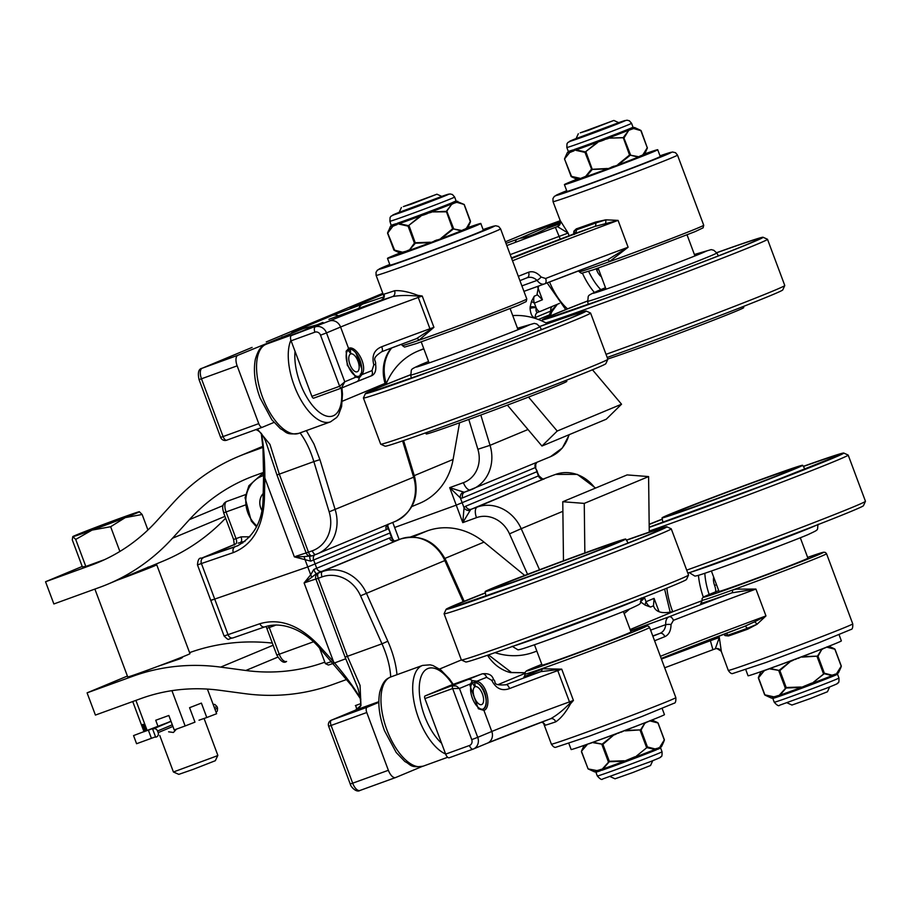 <?xml version="1.0" encoding="UTF-8"?>
<svg xmlns="http://www.w3.org/2000/svg" width="911" height="911" viewBox="0 0 911 911"><rect width="100%" height="100%" fill="white"/><g stroke="black" fill="none" stroke-linecap="round" stroke-linejoin="round"><path stroke-width="1.37" d="M263.643 472.376L254.75 475.599A204.064 181.3 -112.6 0 0 247.678 478.355A204.064 181.3 -112.6 0 0 189.397 519.634L172.475 538.253A227.796 202.39 67.4 0 1 107.407 584.338L148.197 567.2M82.218 566.46L45.55 581.742L91.214 565.184A204.064 181.3 -112.6 0 0 98.274 562.429A204.064 181.3 -112.6 0 0 156.567 521.149L173.489 502.53A227.796 202.39 67.4 0 1 238.557 456.445A227.796 202.39 67.4 0 1 246.437 453.371L262.926 447.403M107.407 584.338A227.796 202.39 67.4 0 1 99.515 587.401L53.863 603.959L45.55 581.742M225.632 518.154A227.796 202.39 67.4 0 1 163.695 560.869L148.231 567.314M181.551 657.287L182.451 657.514L180.059 658.801L158.594 666.078M324.828 662.16L324.544 662.263A204.064 181.3 67.4 0 1 245.799 670.485L220.656 667.114A227.796 202.39 -112.6 0 0 132.755 676.292L87.092 692.85L95.404 715.078L141.057 698.521A204.064 181.3 67.4 0 1 219.802 690.299L244.945 693.658A227.796 202.39 -112.6 0 0 332.845 684.48L346.852 679.412M87.092 692.85L127.403 676.053M272.343 643.086A227.796 202.39 -112.6 0 0 189.579 652.629M148.299 567.473A33.217 0.638 159.5 0 1 156.738 564.786A33.217 0.638 159.5 0 1 117.906 579.954M156.738 564.786L189.966 653.665A33.217 0.638 159.5 0 1 144.781 671.168A33.217 0.638 159.5 0 1 127.734 676.941L94.892 589.087M163.581 724.404A3.462 3.132 67.2 0 1 163.695 724.359L170.949 721.159M176.472 729.119L173.409 732.478L168.615 731.818M215.793 756.346L173.409 771.993L178.818 774.361L193.383 769.294L215.326 760.708L217.854 755.378L215.793 756.346M125.274 517.619L110.641 526.729L92.068 530.1A35.597 0.683 -20.5 0 0 125.274 517.619A35.597 0.683 -20.5 0 0 139.406 511.709A35.597 0.683 -20.5 0 0 139.303 511.72L142.127 514.476L125.274 517.619M75.715 539.426L72.88 536.67A35.597 0.683 -20.5 0 0 92.068 530.1L75.715 539.426L85.816 566.448L82.377 566.893L72.276 539.87L72.766 536.636A35.597 0.683 -20.5 0 0 72.88 536.67M139.303 511.72A35.597 0.683 -20.5 0 0 120.115 518.291A35.597 0.683 -20.5 0 0 86.909 530.76A35.597 0.683 -20.5 0 0 72.766 536.636M147.935 529.986L142.127 514.476M119.888 551.451L110.641 526.729M103.285 560.094L85.816 566.448M158.081 726.579L155.724 720.259L168.831 715.488L174.229 729.939L185.138 725.965L171.928 690.652M147.206 730.622L135.898 700.388M185.138 725.965L194.977 722.138L189.568 707.699L201.388 703.098L206.786 717.538L216.624 713.712L207.412 689.08M145.02 731.419L142.446 724.53L143.733 724.359L146.215 730.986M206.786 717.538L199.019 720.202M144.029 731.772L132.721 701.538M356.782 709.418L355.723 705.467A3.462 1.594 -109.9 0 1 355.757 705.444A3.462 1.594 -109.9 0 1 355.791 705.433M360.665 703.668L355.358 705.615M171.006 721.33L133.894 735.462A3.462 1.48 -110 0 1 133.917 735.45A3.462 1.48 -110 0 1 133.951 735.439M155.827 729.028A3.462 3.132 -112.8 0 0 153.39 728.834L152.649 729.107L155.679 737.215L156.419 736.953A3.462 3.132 -112.8 0 0 158.15 732.638L157.546 731.009A3.462 3.132 -112.8 0 0 155.827 729.028M152.649 729.107L171.029 721.375L153.39 728.834M155.53 736.817L136.582 743.718L133.553 735.61M261.844 510.376A14.234 12.652 67.4 0 1 263.199 493.5M331.65 661.557L325.386 663.641L319.567 648.085M325.398 663.652L328.45 665.041L333.312 663.413M333.813 663.231L345.702 658.79M273.972 422.419L262.436 427.236A4.749 2.175 -109.9 0 1 262.391 427.248A4.749 2.175 -109.9 0 1 258.758 423.626L237.156 365.846A9.497 4.35 -109.9 0 1 237.851 355.29L303.124 328.666L317.187 324.794M560.299 223.343L546.201 228.741C535.269 234.366 526.501 237.543 519.908 238.283L560.242 220.917C561.187 222.386 560.242 224.277 557.407 226.6L557.407 226.6A4.749 4.737 89.7 0 0 560.174 220.496L553.034 201.638A66.446 1.275 -20.5 0 0 615.711 179.558A66.446 1.275 -20.5 0 0 677.499 155.098L703.713 225.233A66.446 1.275 159.5 0 1 672.329 238.158A66.446 1.275 159.5 0 1 609.436 261.651L628.112 247.234L607.478 259.886A2.369 1.241 70.2 0 1 609.436 261.651A66.446 1.275 -20.5 0 1 579.248 271.774L581.446 273.334L593.152 269.85L635.719 254.488L695.15 231.599L703.11 227.83L703.713 225.233M596.17 268.813A9.497 4.35 -109.9 0 1 596.682 270.032A9.497 4.35 70.1 0 0 601.351 276.671M559.456 303.409L540.28 311.403A5.694 2.608 -109.9 0 1 540.223 311.425A5.694 2.608 -109.9 0 1 536.146 307.759A5.694 2.608 -109.9 0 1 535.873 307.075L534.381 303.101L542.421 299.753L537.046 294.435L538.56 286.054M357.545 376.71L358.82 376.243A14.234 6.525 -109.9 0 1 348.344 366.393A14.234 6.525 -109.9 0 1 348.013 350.166L350.906 353.889L350.109 349.289A14.234 6.525 -109.9 0 1 360.46 361.667A14.234 6.525 -109.9 0 1 358.82 376.243M346.989 350.541L350.188 349.733M355.859 352.921L361.781 368.773M322.927 322.403L291.463 335.521A4.749 2.175 70.1 0 0 291.11 340.805L311.881 396.342A2.369 1.093 70.1 0 0 313.691 398.153A2.369 1.093 70.1 0 0 313.714 398.141L341.42 388.097M360.312 374.102L361.883 374.66C368.26 365.675 355.677 344.552 348.571 348.412L346.134 351.43L347.285 365.174L356.053 377.074L354.846 376.357L356.326 377.256M313.691 398.153L341.443 388.086A2.369 1.093 -109.9 0 1 341.443 388.086L344.779 381.777L356.053 377.074L359.185 377.94L361.883 374.66A61.697 1.184 -20.5 0 1 371.984 370.629L373.817 364.878C371.551 355.802 374.193 349.756 381.743 346.738A4.749 1.776 -110.9 0 1 381.743 351.714C370.378 359.276 376.311 359.822 375.594 364.184L373.817 364.878M356.873 381.652A66.446 1.275 159.5 0 1 370.686 376.106A4.749 3.132 -111.5 0 0 370.754 376.084A4.749 3.132 -111.5 0 0 371.984 370.629M314.659 554.89A4.749 4.213 -112.6 0 0 313.635 559.992L386.275 529.712A14.234 6.525 70.1 0 0 387.995 528.107L390.318 532.81L307.77 566.938L389.84 533.037L391.684 537.957A14.234 6.525 70.1 0 0 389.384 538.025A4.749 4.213 -112.6 0 0 395.01 541.032A9.497 4.35 -109.9 0 1 395.101 540.997A9.497 4.35 -109.9 0 1 395.192 540.975M312.086 555.824A4.749 4.657 -104.9 0 1 311.721 555.938L303.682 556.598A4.749 3.473 -81 0 1 304.843 559.115L307.77 566.938L210.783 600.44L307.77 566.938L310.697 574.773A4.749 3.542 -137.9 0 1 311.494 577.483L316.504 573.611L400.806 538.936A37.966 33.73 67.4 0 1 444.807 560.538L463.175 601.681M470.588 489.947L464.974 491.986A9.497 4.35 -109.9 0 1 464.883 492.02A9.497 4.35 -109.9 0 1 463.448 492.031A4.749 4.008 -74.2 0 0 460.374 497.941A14.234 6.525 70.1 0 0 462.674 497.861L535.315 467.582L537.353 471.511L456.24 505.138L536.875 471.739L538.424 475.895L465.783 506.186A4.749 4.213 -112.6 0 0 471.408 509.192L544.049 478.901A4.749 4.213 67.4 0 1 538.424 475.895L538.902 475.679C542.045 478.901 543.878 479.881 544.402 478.628L544.106 478.719M463.448 492.031L449.704 487.647L456.24 505.138L394.634 527.48L456.24 505.138L462.777 522.629L470.258 510.251A9.497 4.35 -109.9 0 1 471.408 509.192L477.193 507.085A9.497 4.35 70.1 0 0 476.499 517.653A28.48 25.303 67.4 0 1 509.5 533.857L527.571 574.329M329.076 319.26L381.265 300.22A4.749 4.68 76.3 0 0 383.998 294.116L384.18 296.861M384.191 296.838L384.032 296.2C384.636 296.884 383.713 298.216 381.265 300.22A71.183 1.366 -20.5 0 0 392.573 296.587C399.314 295.289 407.729 295.13 417.807 296.109L422.226 296.018L417.842 295.346C408.504 291.771 400.738 290.233 394.543 290.734A66.446 1.275 159.5 0 1 383.998 294.116M430.698 330.101L433.921 327.322L416.418 338.676A2.369 1.754 70.7 0 1 418.878 340.258L430.698 330.101A2.369 1.184 49.8 0 0 430.356 329.691A4.749 2.175 -109.9 0 1 429.958 328.757L418.251 297.453A9.497 4.35 -109.9 0 1 417.807 296.109A4.749 2.209 97.4 0 0 417.842 295.346M595.509 222.068A2.369 1.207 70.2 0 1 595.748 222.99L605.815 219.824L595.509 222.068A66.446 1.275 159.5 0 1 576.299 228.866L573.884 231.189L576.481 229.811A66.64 1.275 -20.5 0 0 595.748 222.99A4.749 2.414 -109.8 0 1 594.689 226.497L618.068 220.382L605.815 219.824A4.749 1.56 -91.3 0 1 605.599 223.309M574.693 233.694L522.026 253.827A2.369 1.423 68.7 0 1 522.049 253.816A135.249 2.596 159.5 0 1 567.667 236.291L574.181 233.763L574.374 234.446L574.181 233.763A4.749 3.872 71 0 0 576.481 229.811A2.369 1.936 -109 0 0 576.299 228.866M569.102 235.744L568.1 233.068L557.418 226.6L555.061 227.488L557.395 226.6A71.183 1.366 -20.5 0 0 557.418 226.6A4.749 4.737 88.3 0 0 560.185 220.496A66.446 1.275 159.5 0 1 560.174 220.496M510.206 254.624L568.1 233.068L560.185 220.496M356.543 381.789A4.749 4.213 -112.6 0 0 356.713 381.732L341.443 388.086A2.369 1.093 -109.9 0 1 339.632 386.275L344.779 381.777L326.502 332.902L340.577 327.038A9.497 8.438 -112.6 0 0 329.326 321.025A71.183 1.366 -20.5 0 1 392.573 296.587A4.749 3.895 71.1 0 0 394.543 290.734M574.739 233.375A4.749 3.257 12.5 0 0 573.884 231.189L573.645 233.979M527.025 277.809A4.749 3.382 -111.6 0 0 527.105 277.775L519.93 280.634A118.646 2.277 159.5 0 1 527.025 277.809C530.544 276.614 533.88 277.479 537.046 280.394C539.551 283.617 542.091 284.767 544.641 283.856A4.749 2.813 -111.3 0 0 544.698 283.833A4.749 2.813 -111.3 0 0 545.632 278.493L541.111 277.024C537 272.423 532.81 270.829 528.562 272.241A113.898 2.186 -20.5 0 0 518.325 276.329M416.566 338.619L416.418 338.676A66.446 1.275 159.5 0 0 381.709 351.726A4.749 1.776 -110.9 0 0 381.743 351.714L416.464 338.653M468.789 419.447L477.876 449.26A28.48 25.303 67.4 0 1 463.414 482.671L449.704 487.647L460.374 497.941L464.052 507.78A4.749 3.94 -149.4 0 0 470.258 510.251M310.002 556.439A4.749 1.07 -110.8 0 0 310.697 561.142L313.635 559.992L316.743 568.316A4.749 4.213 -112.6 0 0 322.369 571.322M387.87 524.269L387.995 528.107A4.749 3.94 30.6 0 1 387.733 524.531M303.682 556.598L294.344 556.86L310.697 561.142M527.139 277.764L527.105 277.775A4.749 3.382 -111.6 0 0 528.562 272.241M521.901 285.883L537.046 280.394A4.749 1.253 -39.1 0 0 541.111 277.024M607.66 259.817L544.641 283.856A118.646 2.277 159.5 0 1 607.455 259.897M390.66 349.255A9.497 3.815 -144.5 0 1 390.568 349.403A9.497 3.815 -144.5 0 1 390.557 349.425A9.497 3.815 -144.5 0 1 389.794 349.995A37.966 33.73 -112.6 0 0 385.068 383.394L386.013 382.871C382.529 370.139 384.043 358.98 390.568 349.403M391.297 348.07L389.794 349.995M531.534 301.234A4.749 0.934 -156.2 0 0 534.381 303.101A9.497 8.438 -112.6 0 1 534.279 296.177L531.534 301.234L530.156 306.927A4.749 0.809 -173.9 0 1 535.873 307.075M530.156 306.927L530.077 308.59A4.749 1.492 179.1 0 1 536.146 307.759C535.725 311.072 536.34 312.564 537.98 312.234L537.832 312.302A4.749 4.213 67.4 0 1 537.832 312.302A4.749 4.213 67.4 0 1 537.911 312.268M530.077 308.59C530.76 314.955 532.559 317.905 535.474 317.438A4.749 4.213 67.4 0 1 537.82 312.302M552.362 306.369A4.749 4.213 -112.6 0 0 550.836 311.038L549.481 314.853A4.749 3.223 12.8 0 1 550.039 316.049M535.474 317.438L550.836 311.038L557.373 304.285M300.083 432.884C305.823 440.685 310.412 450.25 313.851 461.592L319.932 459.634L313.953 443.976L306.347 430.607M402.594 440.913L413.64 477.182L329.156 511.834L313.851 461.592L279.301 474.13L269.952 444.374L257.699 429.468A52.2 23.937 70.1 0 0 256.663 429.332M266.171 442.837L266.422 443.509C263.666 435.583 260.125 430.96 255.82 429.639L255.809 429.639A4.749 4.077 -80 0 0 257.699 429.468M266.456 443.589L276.955 474.938L279.301 474.13L308.487 552.191A4.749 2.175 70.1 0 0 312.12 555.812A4.749 2.175 70.1 0 0 312.166 555.79L315.866 554.446A4.749 2.175 70.1 0 0 315.958 554.412A37.966 33.73 -112.6 0 0 317.279 553.899A37.966 33.73 -112.6 0 0 335.237 509.864L319.932 459.634M201.365 558.261A4.749 4.213 67.4 0 1 201.547 558.17C199.179 557.6 197.824 559.844 197.482 564.888L233.341 552.59C252.654 544.767 263.006 526.957 264.406 499.137L264.862 478.024C264.782 459.953 263.655 445.149 261.48 433.636M233.341 552.59A4.749 3.701 -109.1 0 1 235.129 546.794L201.707 558.113L235.687 543.947A4.749 2.175 70.1 0 0 236.04 538.663L226.065 511.993A9.497 4.35 -109.9 0 1 226.771 501.426L226.6 501.494A4.749 4.213 67.4 0 1 226.771 501.426L245.549 494.616M237.122 546.042L237.817 545.689A9.497 7.402 70.9 0 0 237.6 545.769L210.783 555.061A9.497 7.402 70.9 0 1 210.999 554.981L237.817 545.689A9.497 7.402 70.9 0 1 237.987 545.632M264.406 499.137A4.749 2.05 -178.7 0 1 263.108 497.691L263.575 476.567A4.749 2.05 -178.7 0 1 263.575 476.521M329.156 511.834A33.217 29.516 67.4 0 1 312.291 550.813A4.749 2.175 70.1 0 0 315.912 554.435L312.12 555.812A4.749 4.749 0 0 1 311.721 555.938A4.749 4.657 -104.9 0 1 306.142 553A61.697 1.184 -20.5 0 0 294.344 556.86L264.862 478.024A4.749 2.05 -178.7 0 1 263.575 476.567L262.983 448.178L261.252 433.329M249.853 536.818L241.028 536.852A4.749 2.175 -109.9 0 1 240.675 542.136L244.9 541.476M422.123 766.493L395.716 777.504A9.497 4.35 -109.9 0 1 395.625 777.538A9.497 4.35 -109.9 0 1 388.371 770.296L366.769 712.516A4.749 2.175 -109.9 0 1 367.122 707.232L378.817 702.358M640.365 601.704L645.147 605.109A4.749 1.059 114.9 0 1 646.036 601.715L644.544 597.741A5.694 2.608 -109.9 0 1 644.328 597.104M541.43 722.184A4.749 4.68 -103.7 0 1 545.188 725.224A66.446 1.275 -20.5 0 0 555.733 721.842C560.846 718.46 565.777 712.425 570.537 703.759L573.429 700.457L569.466 701.891A61.697 1.184 -20.5 0 0 491.792 731.476L477.717 737.341L459.451 688.477L456.4 686.051L452.813 685.892A2.369 1.093 70.1 0 0 452.642 688.534L459.451 688.477L470.429 683.899L469.996 685.55L478.366 708.758L483.912 710.386C491.393 708.166 488 684.366 476.909 681.212L472.103 680.528L470.144 685.391L472.092 682.794M450.615 685.311A9.497 4.35 70.1 0 0 450.524 685.345L482.033 673.912A4.749 3.132 68.5 0 1 486.645 677.328A61.697 1.184 159.5 0 0 476.909 681.212L476.1 682.931C486.542 685.63 489.321 707.278 482.352 709.362L483.912 710.386L491.792 731.476A9.497 8.438 67.4 0 1 487.51 743.114L473.447 748.979A9.497 8.438 -112.6 0 0 477.717 737.341L471.739 739.618A4.749 4.213 67.4 0 1 469.438 745.505A4.749 2.175 70.1 0 0 473.071 749.127A4.749 2.175 70.1 0 0 473.116 749.115A9.497 8.438 -112.6 0 0 473.447 748.979L449.282 757.758A4.749 2.175 70.1 0 0 449.328 757.736L473.025 749.138M425.061 695.947L450.433 685.379L482.033 673.912A66.446 1.275 -20.5 0 0 467.89 679.606L425.061 695.947A2.369 1.093 70.1 0 0 424.89 698.589L452.642 688.534L471.739 739.618M469.438 745.505L445.65 754.126A4.749 2.175 70.1 0 0 449.282 757.758M445.65 754.126L424.89 698.589M713.7 577.175A9.497 4.35 70.1 0 0 714.588 585.409A9.497 4.35 -109.9 0 1 715.739 591.82M486.645 677.328L491.769 680.358C495.971 688.636 501.904 691.369 509.545 688.568A61.697 1.184 159.5 0 1 557.76 670.587L561.734 669.152L541.692 668.742A66.446 1.275 -20.5 0 0 559.24 662.479A66.446 1.275 -20.5 0 0 649.611 627.485L648.495 626.199L646.844 625.937L630.719 631.129A64.066 1.23 159.5 0 1 634.398 631.437A64.066 1.23 159.5 0 1 559.411 659.837A64.066 1.23 159.5 0 1 541.806 664.37L526.296 670.997L525.157 672.318L525.146 674.015A66.446 1.275 159.5 0 0 541.692 668.742A2.369 1.754 70.7 0 1 540.895 671.612L561.734 669.152L573.429 700.457L570.013 703.201C562.987 710.375 556.462 715.579 550.438 718.813L487.51 743.114M265.033 626.791A4.749 3.701 -109.1 0 1 264.93 626.836A4.749 3.701 -109.1 0 1 259.92 623.705L224.072 636.003L210.783 600.44L212.696 599.552M728.515 635.958A66.446 1.275 -20.5 0 0 747.715 629.171L757.03 624.274L747.293 628.317A66.64 1.275 159.5 0 1 728.026 635.126L725.099 635.627L728.515 635.958A2.369 1.936 71 0 0 728.026 635.126A4.749 3.872 71 0 0 725.429 633.578M723.641 634.25L725.099 635.627A4.749 3.143 127.5 0 0 724.655 633.874M701.459 602.797A68.815 1.321 -20.5 0 0 731.932 592.833L755.925 589.064L736.304 589.132L732.25 590.146A66.446 1.275 -20.5 0 0 736.156 588.734A66.446 1.275 -20.5 0 0 826.539 553.729L852.753 623.864A66.446 1.275 159.5 0 1 762.382 658.858A66.446 1.275 159.5 0 1 728.288 670.394L721.364 651.604A66.446 1.275 -20.5 0 0 721.375 651.604L719.314 637.506L715.272 648.814L716.706 648.53A4.749 4.737 88.3 0 0 715.317 648.803L664.688 667.786M757.03 624.274L765.969 615.927L754.604 621.814A4.749 1.617 -128.9 0 1 757.03 624.274M721.364 651.604A4.749 4.737 89.7 0 0 716.843 648.518M721.375 651.604A4.749 4.737 88.3 0 0 716.706 648.518M555.733 721.842A4.749 3.895 71.1 0 0 550.563 718.768M543.548 723.049L545.188 725.224M570.537 703.759A4.749 2.277 42.7 0 0 570.013 703.201A9.497 4.35 70.1 0 1 569.466 701.891L557.76 670.587A4.749 2.175 70.1 0 1 557.452 669.619A2.369 1.162 90.4 0 0 557.441 669.084M630.583 630.765L669.118 616.793C666.624 617.886 665.508 620.505 665.747 624.639A4.749 1.082 -2.1 0 1 671.031 624.502L673.434 620.323A4.749 2.813 68.7 0 0 669.118 616.793A118.646 2.277 -20.5 0 1 731.932 592.833A2.369 1.241 70.2 0 0 732.25 590.146A66.446 1.275 159.5 0 1 702.074 600.258L702.074 598.561L703.212 597.24L718.733 590.613A64.066 1.23 159.5 0 0 736.327 586.092A64.066 1.23 159.5 0 0 811.314 557.691A64.066 1.23 159.5 0 0 807.636 557.384L823.76 552.191L825.412 552.453L826.539 553.729M394.361 541.088A4.749 4.008 105.8 0 1 394.338 541.077A4.749 4.008 105.8 0 1 391.684 537.957L394.361 541.088L400.886 538.902A9.497 4.35 70.1 0 0 400.806 538.936L318.599 572.996A66.446 1.275 -20.5 0 0 316.504 573.611A4.749 1.07 -110.8 0 1 313.805 569.466L310.697 574.773L304.103 582.96L311.494 577.483M551.895 475.747A4.749 2.175 70.1 0 0 551.85 475.758A4.749 2.175 70.1 0 0 551.804 475.781A4.749 1.959 -111 0 0 551.77 475.793A66.446 1.275 -20.5 0 1 544.322 478.639L477.193 507.085A37.966 33.73 -112.6 0 1 521.206 528.687L509.5 533.857M465.783 506.186A14.234 6.525 70.1 0 0 464.052 507.78L462.777 522.629L476.499 517.653M650.602 630.127L665.747 624.639C665.281 628.954 663.356 631.858 659.963 633.361A4.749 3.382 68.4 0 1 664.814 636.675C668.879 634.808 670.952 630.754 671.031 624.502M544.789 668.162A68.815 1.321 -20.5 0 0 540.895 671.612A66.446 1.275 -20.5 0 0 506.186 684.662A4.749 1.776 69.1 0 1 509.545 688.568M505.639 684.867L505.878 684.776C490.949 685.824 496.95 681.679 493.511 679.572L491.769 680.358M702.176 600.645L673.593 611.429C662.286 614.139 655.578 612.272 653.494 605.815L654.075 598.368L646.036 601.715A9.497 8.438 -112.6 0 0 650.511 607.056L653.494 605.815L653.677 606.373M645.147 605.109L650.511 607.056M487.51 655.248A37.966 33.73 -112.6 0 0 510.411 672.58A9.497 3.621 -75.7 0 1 511.47 672.466A9.497 3.621 -75.7 0 1 511.572 672.5M510.411 672.58L525.032 672.773M754.604 621.814L744.446 626.415L661.204 658.482A116.266 2.232 159.5 0 1 744.241 626.495M744.298 626.472A4.749 2.414 -109.8 0 1 747.293 628.317A2.369 1.207 70.2 0 1 747.715 629.171M644.544 597.741A4.749 0.649 -46.9 0 1 641.059 601.214M644.202 597.149A4.749 1.332 -39.9 0 1 641.344 599.495M396.98 674.698C396.012 664.028 392.96 652.88 387.824 641.23L381.982 643.815C387.198 655.51 390.113 666.567 390.717 676.975M360.961 705.661L360.05 685.368L347.433 656.341L318.246 578.28L322.05 576.902A33.217 29.516 67.4 0 1 360.551 595.805L381.982 643.815L345.087 657.15L357.921 688.215C361.166 701.049 361.61 707.278 359.264 706.925A4.749 4.031 35.9 0 1 360.961 705.661A52.2 23.937 70.1 0 1 355.563 710.113L378.817 701.686M360.802 698.999C354.766 688.42 345.69 676.019 333.574 661.796L319.237 645.808C299.753 625.231 279.984 617.863 259.92 623.705M203.255 557.851A4.749 3.701 -109.1 0 0 201.468 563.647L228.057 634.751A4.749 3.701 70.9 0 0 233.057 637.882L264.93 626.836C283.742 620.607 305.367 631.494 319.157 647.619A4.749 1.902 -41.9 0 1 319.237 645.808M333.517 663.641A4.749 1.902 -41.9 0 1 333.494 663.618A4.749 1.902 -41.9 0 1 333.494 663.607A4.749 1.902 -41.9 0 1 333.574 661.796L304.103 582.96A61.697 1.184 159.5 0 1 315.901 579.089A4.749 4.657 -104.9 0 1 318.599 572.996A4.749 2.175 70.1 0 0 318.246 578.28L315.901 579.089L345.087 657.15M276.807 655.043L279.244 654.212A9.497 4.35 -109.9 0 0 286.498 661.466L286.589 661.432A9.497 4.35 -109.9 0 1 286.498 661.466C283.936 663.595 280.702 661.454 276.807 655.043L266.843 628.374L274.268 625.743A4.749 2.175 70.1 0 0 273.972 625.037M346.408 350.746L348.013 350.166M349.107 349.653L350.109 349.289M350.405 354.094A9.497 4.35 70.1 0 0 350.018 364.719A9.497 4.35 70.1 0 0 357.203 371.779A9.497 4.35 70.1 0 0 358.125 361.565A9.497 4.35 70.1 0 0 350.906 353.889M474.54 682.088A14.234 6.525 -109.9 0 1 484.891 694.467A14.234 6.525 -109.9 0 1 483.251 709.043A14.234 6.525 -109.9 0 1 472.763 699.181A14.234 6.525 -109.9 0 1 472.445 682.965L474.836 686.894A9.497 4.35 70.1 0 0 474.449 697.519A9.497 4.35 70.1 0 0 481.634 704.579A9.497 4.35 70.1 0 0 482.557 694.353A9.497 4.35 70.1 0 0 475.337 686.678L474.54 682.088L473.242 682.555M471.101 683.455L472.445 682.965M528.528 397.082L557.213 431.04L541.943 446.026L507.393 405.122M592.469 369.798L621.541 404.211L557.213 431.04M621.541 404.211L606.282 419.208L541.943 446.026M459.554 422.795L453.097 459.44A66.446 59.033 67.4 0 1 419.515 503.362L411.829 506.562M386.253 383.668A71.183 63.246 67.4 0 1 418.047 351.054A71.183 63.246 67.4 0 1 420.518 350.097L423.854 348.879M512.734 315.582A71.183 63.246 67.4 0 1 547.443 323.701M649.258 532.115L648.598 476.578L627.11 474.916L562.77 501.733L563.476 560.8M584.851 552.943L584.258 503.396L648.598 476.578M584.258 503.396L562.77 501.733M524.702 575.433L484.014 542.113A66.446 59.033 -112.6 0 0 427.179 530.919L410.394 537.012M494.98 652.652A71.183 63.246 -112.6 0 0 533.516 652.31L536.852 651.103M624.137 613.547A71.183 63.246 -112.6 0 0 629.603 608.992M545.94 322.893A121.265 2.323 -20.5 0 0 645.193 287.5A121.265 2.323 -20.5 0 0 755.23 245.025A121.265 2.323 -20.5 0 0 767.506 239.297A121.265 2.323 -20.5 0 0 767.472 239.263L763.076 237.259A117.849 2.266 -20.5 0 0 716.581 252.723M587.584 300.96A117.849 2.266 -20.5 0 0 554.275 314.261A117.849 2.266 -20.5 0 0 542.341 319.784A117.849 2.266 -20.5 0 0 626.415 290.746A117.849 2.266 -20.5 0 0 751.176 242.861A117.849 2.266 -20.5 0 0 763.076 237.259M606.02 354.333A121.265 2.323 -20.5 0 0 772.494 291.213A121.265 2.323 -20.5 0 0 784.77 285.53A121.265 2.323 -20.5 0 0 784.77 285.485L767.506 239.297M607.193 357.465A117.849 2.266 -20.5 0 0 770.831 295.449A117.849 2.266 -20.5 0 0 782.765 289.926L784.77 285.53M607.762 359.002A75.044 1.446 -20.5 0 0 669.767 336.819A75.044 1.446 -20.5 0 0 736.111 311.186A75.044 1.446 -20.5 0 0 743.706 307.645L743.501 306.415M588.062 130.444L580.25 132.847L613.855 120.446L588.062 130.444M803.297 466.352A117.849 2.266 159.5 0 1 843.745 453.04L848.141 455.044A121.265 2.323 159.5 0 1 848.187 455.079L865.45 501.266A121.265 2.323 159.5 0 1 865.45 501.312A121.265 2.323 159.5 0 1 853.174 506.994A121.265 2.323 159.5 0 1 686.7 570.127M865.45 501.312L863.446 505.707A117.849 2.266 159.5 0 1 851.512 511.23A117.849 2.266 159.5 0 1 687.873 573.247M848.187 455.079A121.265 2.323 159.5 0 1 835.899 460.807A121.265 2.323 159.5 0 1 649.247 531.09M843.745 453.04A117.849 2.266 159.5 0 1 831.857 458.643A117.849 2.266 159.5 0 1 649.201 527.378M795.052 468.835A75.044 1.446 159.5 0 1 716.148 499.137A75.044 1.446 159.5 0 1 662.069 517.847A75.044 1.446 159.5 0 1 669.676 514.305A75.044 1.446 159.5 0 1 748.341 484.105A75.044 1.446 159.5 0 1 802.648 465.293A75.044 1.446 159.5 0 1 795.052 468.835M679.538 510.729A63.235 1.218 159.5 0 1 746.485 485.039A63.235 1.218 159.5 0 1 791.591 469.45A63.235 1.218 159.5 0 1 785.191 472.422A63.235 1.218 159.5 0 1 719.36 497.702A63.235 1.218 159.5 0 1 673.161 513.736A63.235 1.218 159.5 0 1 679.538 510.729M649.167 524.269A117.849 2.266 159.5 0 1 662.286 519.076M711.4 571.003L719.018 591.398A47.463 0.911 -20.5 0 0 784.849 567.633A47.463 0.911 -20.5 0 0 807.92 558.158L800.302 537.763M787.127 702.859L791.932 705.046L809.822 698.737L827.45 691.768L829.648 686.962M644.783 153.868A49.809 0.957 159.5 0 1 657.731 149.723A49.809 0.957 159.5 0 1 652.686 152.08A49.809 0.957 159.5 0 1 600.383 172.156A49.809 0.957 159.5 0 1 564.421 184.614A49.809 0.957 159.5 0 1 576.902 179.239M657.731 149.723L660.259 156.476A49.809 0.957 159.5 0 1 655.214 158.833A49.809 0.957 159.5 0 1 602.911 178.909A49.809 0.957 159.5 0 1 566.938 191.367L564.421 184.614M839.088 634.785L841.365 640.888A49.809 0.957 159.5 0 1 836.321 643.234A49.809 0.957 159.5 0 1 784.029 663.31A49.809 0.957 159.5 0 1 748.056 675.768L745.779 669.676M604.187 138.609L604.448 139.155A35.119 0.672 -20.5 0 0 629.307 129.51L628.636 129.123A34.55 0.66 159.5 0 1 604.187 138.609L604.073 139.292L608.115 138.165L624.137 137.72L628.488 130.706L630.959 128.827L628.636 129.123M628.488 130.706L623.238 137.618L608.115 138.165A35.916 0.695 -20.5 0 0 628.157 130.387L629.49 129.442L628.818 129.055M603.811 138.745L600.588 139.964L600.793 140.533L608.206 138.574M600.588 139.964A34.55 0.66 159.5 0 1 574.545 149.404L574.329 150.121A35.119 0.672 -20.5 0 0 600.793 140.533L597.411 142.173L601.397 140.943L600.953 139.827M574.545 149.404L574.112 150.201L576.071 149.916A35.916 0.695 -20.5 0 0 597.411 142.173L585.636 151.704L597.627 142.549M574.329 149.472L572.324 150.805L576.071 149.916L585.989 152.035L592.275 169.446L607.398 168.899L614.31 166.679L618.113 164.891L630.344 155.166L638.155 157.113L639.977 156.088L638.155 157.113A35.916 0.695 159.5 0 1 618.113 164.891L607.398 168.899A35.916 0.695 159.5 0 1 586.058 176.643L592.275 169.446M640.74 130.33L647.379 148.049L641.139 130.706L633.008 128.36L630.959 128.827A35.119 0.672 -20.5 0 0 633.464 127.506L629.353 128.781M633.441 127.506L634.591 127.529A35.916 0.695 -20.5 0 1 633.008 128.36L640.991 130.694M630.161 129.829L631.482 129.271L630.116 128.508M647.334 147.65L642.984 154.654L647.345 148.072M641.048 156.259L644.601 154.278L647.368 148.072M641.264 156.168L643.007 155.086A35.916 0.695 159.5 0 0 644.601 154.278M642.984 154.654L639.716 156.817M638.178 156.646L630.344 155.166M623.705 137.436L630.469 154.676L629.877 155.348M611.179 167.852L584.555 177.508M607.33 168.489L591.341 169.344L585.739 176.313L580.205 178.636L571.721 176.882L564.649 159.311L565.23 157.261L564.513 158.969L570.206 151.909L564.569 158.89M576.037 150.372L584.999 152.388L591.774 169.628M585.739 176.313L584.361 177.577L582.767 178.112L584.338 177.577L583.7 177.189M582.106 177.736L582.767 178.112L580.205 178.636A35.916 0.695 159.5 0 1 577.312 179.433L571.732 176.893M582.528 178.192L577.312 179.433M640.194 130.079L634.591 127.529M623.238 137.618L629.547 155.029L617.909 164.515M570.252 152.342L572.29 151.465L572.768 150.008M567.314 152.684L568.168 151.909A35.119 0.672 -20.5 0 0 572.324 150.805L570.206 151.909A35.916 0.695 -20.5 0 1 567.314 152.684L565.23 157.261M833.155 676.144L833.417 675.427A35.119 0.672 159.5 0 1 832.039 675.985A35.119 0.672 159.5 0 1 808.558 685.072L808.706 685.641A34.55 0.66 -20.5 0 0 833.155 676.144L833.588 675.347L832.039 675.985M823.749 673.889L811.986 683.421L824.216 673.707L832.028 675.643A35.916 0.695 159.5 0 1 811.986 683.421L804.903 686.438L805.108 686.985L808.706 685.641M835.171 674.072L833.417 675.427L836.879 673.628L835.068 674.744M811.781 683.056L801.27 687.441A35.916 0.695 159.5 0 1 779.93 695.173L777.573 695.731L779.93 695.173L786.147 687.987L801.27 687.441L804.903 686.438A35.119 0.672 159.5 0 1 778.438 696.038L779.076 696.425A34.55 0.66 -20.5 0 0 805.108 686.985M777.573 695.731L775.978 696.266L776.627 696.653L779.076 696.425M777.288 697.029L778.859 696.505M771.184 697.974A35.916 0.695 159.5 0 0 774.077 697.177L776.4 696.733C768.77 699.204 772.767 697.667 771.184 697.974L765.046 695.161L773.815 696.824L764.648 694.786L758.362 677.978L764.124 670.883L766.117 669.824M805.096 685.744L805.483 686.848M808.011 684.651L808.342 685.778M833.861 674.63L832.062 675.188L833.417 675.427M766.162 670.006L767.711 669.255M767.757 669.46L769.943 668.446A35.916 0.695 -20.5 0 0 791.283 660.714L779.007 670.428L769.943 668.446M764.078 670.45L758.453 677.852M769.909 668.913L779.007 670.428M758.442 677.42L759.102 675.803L758.396 677.454M786.147 687.987L785.214 687.885L778.871 670.929L779.509 670.245M801.202 687.019L786.204 687.52L779.862 670.564L791.511 660.543M791.5 661.079L795.155 659.177M795.28 659.484L798.07 658.095M798.184 658.391L801.714 656.717M802.09 657.116L817.11 656.148L801.987 656.694A35.916 0.695 -20.5 0 0 820.151 649.68M824.216 673.707L823.419 673.571L817.076 656.615L818.01 656.25L817.11 656.148M822.029 648.917L817.588 655.966M832.062 675.188L824.353 673.206L818.01 656.25L822.064 648.939M822.36 649.247L823.943 648.199M824.034 648.359L825.286 647.675M825.355 647.812L827.006 646.992M834.578 648.871L826.881 646.901M827.154 647.254L835.011 649.247L841.297 666.055L836.856 673.195M834.863 649.224L841.206 666.18M785.646 688.169L779.611 694.854M841.24 666.613L840.568 668.218L841.217 666.613M836.879 673.628L840.557 668.23L838.473 672.819A35.916 0.695 159.5 0 1 836.879 673.628M410.656 374.717A117.849 2.266 -20.5 0 0 377.348 388.018A117.849 2.266 -20.5 0 0 365.425 393.541L363.421 397.936A121.265 2.323 -20.5 0 0 363.421 397.982A121.265 2.323 -20.5 0 0 450.991 367.657A121.265 2.323 -20.5 0 0 578.303 318.782A121.265 2.323 -20.5 0 0 590.579 313.054A121.265 2.323 -20.5 0 0 590.544 313.02L586.149 311.015A117.849 2.266 -20.5 0 0 539.665 326.48M365.425 393.541A117.849 2.266 -20.5 0 0 449.499 364.491A117.849 2.266 -20.5 0 0 574.26 316.618A117.849 2.266 -20.5 0 0 586.149 311.015M363.421 397.982L380.684 444.169A121.265 2.323 -20.5 0 0 380.718 444.204A121.265 2.323 -20.5 0 0 469.313 413.446A121.265 2.323 -20.5 0 0 595.578 364.969A121.265 2.323 -20.5 0 0 607.842 359.287A121.265 2.323 -20.5 0 0 607.853 359.23L590.579 313.054M380.718 444.204L385.114 446.208A117.849 2.266 -20.5 0 0 471.215 416.316A117.849 2.266 -20.5 0 0 593.915 369.206A117.849 2.266 -20.5 0 0 605.838 363.683L607.842 359.287M425.574 432.896L426.211 433.955A75.044 1.446 -20.5 0 0 480.53 415.143A75.044 1.446 -20.5 0 0 559.195 384.943A75.044 1.446 -20.5 0 0 566.79 381.402L566.574 380.172M411.134 204.201L403.334 206.592L436.927 194.202L411.134 204.201M626.369 540.109A117.849 2.266 159.5 0 1 666.829 526.797L671.225 528.801A121.265 2.323 159.5 0 1 671.259 528.835L688.534 575.023A121.265 2.323 159.5 0 1 688.522 575.069A121.265 2.323 159.5 0 1 676.258 580.751A121.265 2.323 159.5 0 1 549.993 629.239A121.265 2.323 159.5 0 1 461.399 659.985A121.265 2.323 159.5 0 1 461.365 659.951L439.58 669.038M688.522 575.069L686.518 579.464A117.849 2.266 159.5 0 1 674.595 584.987A117.849 2.266 159.5 0 1 551.895 632.109A117.849 2.266 159.5 0 1 465.794 661.99L461.399 659.985M671.259 528.835A121.265 2.323 159.5 0 1 658.983 534.563A121.265 2.323 159.5 0 1 531.671 583.439A121.265 2.323 159.5 0 1 444.09 613.763A121.265 2.323 159.5 0 1 444.101 613.718L446.105 609.322A117.849 2.266 159.5 0 1 458.028 603.799A117.849 2.266 159.5 0 1 485.369 592.833M666.829 526.797A117.849 2.266 159.5 0 1 654.929 532.4A117.849 2.266 159.5 0 1 530.168 580.284A117.849 2.266 159.5 0 1 446.105 609.322M618.136 542.592A75.044 1.446 159.5 0 1 539.221 572.882A75.044 1.446 159.5 0 1 485.153 591.603A75.044 1.446 159.5 0 1 492.749 588.062A75.044 1.446 159.5 0 1 571.425 557.862A75.044 1.446 159.5 0 1 625.732 539.039A75.044 1.446 159.5 0 1 618.136 542.592M502.621 584.486A63.235 1.218 159.5 0 1 569.557 558.796A63.235 1.218 159.5 0 1 614.674 543.207A63.235 1.218 159.5 0 1 608.275 546.167A63.235 1.218 159.5 0 1 542.432 571.459A63.235 1.218 159.5 0 1 496.233 587.493A63.235 1.218 159.5 0 1 502.621 584.486M534.472 644.76L542.102 665.144A47.463 0.911 -20.5 0 0 607.922 641.39A47.463 0.911 -20.5 0 0 631.004 631.904L623.386 611.52M610.211 776.605L615.016 778.803L632.906 772.494L650.534 765.513L652.731 760.708M467.867 227.613A49.809 0.957 159.5 0 1 480.814 223.48A49.809 0.957 159.5 0 1 475.77 225.837A49.809 0.957 159.5 0 1 423.467 245.913A49.809 0.957 159.5 0 1 387.494 258.371A49.809 0.957 159.5 0 1 399.986 252.996M480.814 223.48L483.342 230.232A49.809 0.957 159.5 0 1 478.298 232.59A49.809 0.957 159.5 0 1 425.995 252.666A49.809 0.957 159.5 0 1 390.022 265.124L387.494 258.371M662.172 708.542L664.449 714.634A49.809 0.957 159.5 0 1 659.405 716.991A49.809 0.957 159.5 0 1 607.102 737.067A49.809 0.957 159.5 0 1 571.14 749.525L568.851 743.422M427.259 212.365L427.532 212.912A35.119 0.672 -20.5 0 0 452.391 203.267L451.719 202.88A34.55 0.66 159.5 0 1 427.259 212.365L427.157 213.049L431.199 211.91L446.288 211.83L451.571 204.463L453.245 203.574L452.562 203.187L454.042 202.572L451.719 202.88M451.571 204.463L446.322 211.363L431.199 211.91A35.916 0.695 -20.5 0 0 451.241 204.132L452.562 203.187L451.902 202.8M426.895 212.502L423.672 213.709L423.877 214.279L431.29 212.331M423.672 213.709A34.55 0.66 159.5 0 1 397.629 223.161L397.401 223.878A35.119 0.672 -20.5 0 0 423.877 214.279L420.483 215.93L424.48 214.7L424.036 213.573M397.629 223.161L397.196 223.958L399.143 223.673A35.916 0.695 -20.5 0 0 420.483 215.93L408.72 225.461L420.711 216.294M397.412 223.229L395.408 224.561L399.143 223.673L409.073 225.78L415.359 243.203L430.482 242.656L437.61 240.345L441.197 238.636L453.427 228.923L461.228 230.859L463.061 229.845L461.228 230.859A35.916 0.695 159.5 0 1 441.197 238.636L430.482 242.656A35.916 0.695 159.5 0 1 409.141 250.4L415.359 243.203M470.406 221.396L466.09 228.843L470.497 221.271L464.223 204.463L456.092 202.117L454.042 202.572A35.119 0.672 -20.5 0 0 456.548 201.263L464.075 204.44L470.418 221.828M457.675 201.274A35.916 0.695 -20.5 0 1 456.092 202.117L464.075 204.44M453.245 203.574L454.566 203.028L453.2 202.265M469.769 223.434L470.452 221.828M464.132 230.016L466.09 228.843A35.916 0.695 159.5 0 0 467.673 228.035L469.769 223.457M466.056 228.41L462.799 230.574M461.262 230.403L453.427 228.923M446.789 211.181L453.553 228.422L452.949 229.105M434.262 241.597L407.627 251.265M388.302 231.03L387.574 233.193L393.859 250.001L394.805 250.639L387.722 233.068L390.398 226.44A35.916 0.695 -20.5 0 0 393.29 225.666L387.596 232.715M430.402 242.235L415.416 242.736L414.858 243.385M394.281 250.377L403.277 252.393L394.064 250.024M399.12 224.129L408.082 226.144L414.425 243.1L409.141 250.4L405.19 251.482L405.839 251.869M405.611 251.948L400.396 253.19A35.916 0.695 159.5 0 0 403.277 252.393L405.862 251.857M446.322 211.363L452.619 228.786L440.992 238.272M387.722 233.068L393.29 225.666L395.408 224.561A35.119 0.672 -20.5 0 1 391.229 225.677L389.908 221.236A34.55 0.66 -20.5 0 0 413.981 212.912A34.55 0.66 -20.5 0 0 450.273 199.019A34.55 0.66 -20.5 0 0 454.635 197.038L452.414 194.499L450.034 193.941L441.733 196.389A29.801 0.569 159.5 0 1 439.956 197.903A29.801 0.569 159.5 0 1 401.546 212.263A29.801 0.569 159.5 0 1 399.223 212.297M393.324 226.099L395.363 225.222L395.852 223.764M656.239 749.901L656.501 749.184A35.119 0.672 159.5 0 1 655.123 749.742A35.119 0.672 159.5 0 1 631.642 758.829L631.79 759.387A34.55 0.66 -20.5 0 0 656.239 749.901L656.558 749.149M646.821 747.646L635.069 757.178L646.821 747.646L655.111 749.4A35.916 0.695 159.5 0 1 635.069 757.178L627.986 760.195L628.191 760.742L631.79 759.387M656.421 749.821L658.141 748.489L655.123 749.742M661.557 746.564L663.641 741.987L659.963 747.373A35.916 0.695 159.5 0 0 661.557 746.564L656.546 749.161M634.865 756.813L624.354 761.197A35.916 0.695 159.5 0 1 603.014 768.93L600.656 769.488L603.014 768.93L609.231 761.744L624.354 761.197L627.986 760.195A35.119 0.672 159.5 0 1 601.511 769.795L602.16 770.182A34.55 0.66 -20.5 0 0 628.191 760.742M600.656 769.488L599.062 770.023L599.711 770.41L602.16 770.182M600.372 770.786L599.518 770.467L601.932 770.25M594.268 771.719A35.916 0.695 159.5 0 0 597.149 770.922L599.518 770.478C591.854 772.961 595.851 771.423 594.268 771.719L588.13 768.918L596.899 770.581L588.153 768.918M628.18 759.501L628.556 760.594M631.084 758.407L631.425 759.523M656.933 748.375L655.134 748.944L656.501 749.184M587.139 744.31L589.201 743.57M589.235 743.752L590.783 743M590.829 743.217L593.015 742.203A35.916 0.695 -20.5 0 0 614.356 734.471L602.091 744.185L593.015 742.203M587.162 744.196L581.525 751.176L587.196 744.629M592.993 742.659L602.091 744.185M584.076 745.392L581.469 751.256M609.231 761.744L608.297 761.63L601.955 744.674L602.592 744.002M624.274 760.776L609.288 761.277L602.945 744.321L614.595 734.3M614.583 734.835L618.239 732.934M618.353 733.23L621.154 731.84M621.268 732.148L624.787 730.474M625.162 730.873L640.194 729.905L625.071 730.451A35.916 0.695 -20.5 0 0 643.234 723.425M647.3 747.464L646.503 747.327L640.16 730.371L641.093 730.007L640.194 729.905M645.113 722.674L640.661 729.722M655.134 748.944L647.425 746.963L641.093 730.007L645.136 722.685M645.443 723.004L647.026 721.945M647.117 722.116L648.359 721.421M648.438 721.569L650.09 720.749M657.662 722.617L649.964 720.647M650.238 721L658.095 723.004L664.381 739.812M657.947 722.981L664.278 739.937L659.928 746.94M588.107 768.907L581.446 751.734L582.175 749.571M608.73 761.926L602.695 768.599M658.254 747.829L657.719 749.286M663.641 741.987L664.278 739.937M663.652 741.975L664.301 740.358M104.309 559.718L91.214 565.184M262.858 446.538L246.437 453.371M223.081 505.582L189.397 519.634M224.96 516.366L172.475 538.253M132.755 676.292L146.865 670.416M245.799 670.485L277.787 657.15M220.656 667.114L273.141 645.239M148.766 730.053A3.462 1.48 70 0 0 148.732 730.064L163.695 724.359A3.462 3.132 67.2 0 1 163.821 724.302L170.995 721.284M214.37 707.676L216.955 706.503L214.871 704.454L213.106 704.294M216.101 712.322L217.33 711.047L217.558 708.132L214.973 709.293M172.919 726.42L158.15 732.638M157.546 731.009L172.304 724.803M148.732 730.064L163.821 724.302M151.431 738.331L148.391 730.212M256.925 526.011A29.733 26.408 67.4 0 1 246.038 497.304A29.733 26.408 67.4 0 1 263.598 475.542M263.621 473.879A31.247 27.763 -112.6 0 0 261.32 474.711L263.621 473.743M527.868 232.453L560.174 220.735L527.947 232.419L505.423 241.802L527.868 232.453M266.581 341.784L382.814 293.331L266.411 341.853A4.749 4.213 67.4 0 1 266.581 341.784L266.411 341.853A4.749 4.213 67.4 0 0 266.263 341.921M252.096 347.41L251.926 347.478A4.749 4.213 67.4 0 1 252.096 347.41L202.174 368.226A4.749 4.213 -112.6 0 0 202.014 368.295C198.564 368.921 197.573 372.701 199.042 379.614L201.479 378.794A9.497 4.35 -109.9 0 1 202.174 368.226L237.851 355.29M383.167 294.276L350.872 307.747L363.056 303.955L332.321 315.479L292.249 332.185L302.782 328.803M519.908 238.283L506.015 243.408M258.758 423.626L223.081 436.563L201.479 378.794L237.156 365.846M251.766 347.546A4.749 4.213 67.4 0 1 251.926 347.478L202.014 368.295M282.615 338.254L282.091 336.842M542.421 299.753L537.797 287.386M381.743 346.738A61.697 1.184 -20.5 0 1 429.958 328.757L433.921 327.322L422.226 296.018L418.251 297.453A61.697 1.184 159.5 0 0 340.577 327.038L348.571 348.412L347.945 349.904M357.636 376.676L359.185 377.94A4.749 4.213 -112.6 0 1 356.713 381.732L370.766 376.072C374.888 374.728 376.494 370.766 375.594 364.184M441.049 332.378L492.532 313.168M617.965 258.622L669.46 239.411M677.499 155.098L675.529 152.706L672.534 152L660.008 155.827A61.697 1.184 159.5 0 1 652.618 160.279A61.697 1.184 159.5 0 1 575.205 189.215A61.697 1.184 159.5 0 1 566.699 190.718M500.572 228.855L498.613 226.463L495.618 225.757L483.092 229.572A61.697 1.184 159.5 0 1 475.701 234.025A61.697 1.184 159.5 0 1 398.278 262.972A61.697 1.184 159.5 0 1 389.783 264.463L377.439 270.111L376.015 272.309L376.106 275.384A66.446 1.275 -20.5 0 0 438.795 253.315A66.446 1.275 -20.5 0 0 500.572 228.855L526.797 298.99A66.446 1.275 159.5 0 1 487.465 314.967A66.446 1.275 159.5 0 1 418.878 340.258A66.446 1.275 -20.5 0 1 402.332 345.52L404.53 347.091L416.236 343.606L458.802 328.245L518.234 305.356L526.194 301.587L526.797 298.99M574.181 233.763A70.99 1.366 -20.5 0 0 594.689 226.497A116.266 2.232 -20.5 0 0 511.652 258.485M557.407 226.6L555.061 227.488M329.326 321.025L291.463 335.521M545.632 278.493A113.898 2.186 -20.5 0 1 628.112 247.234L618.068 220.382A113.898 2.186 159.5 0 0 512.506 260.774M560.208 223.662L546.201 228.741M544.493 283.913L523.95 291.361L544.368 283.947M462.674 497.861A4.749 4.213 67.4 0 1 464.861 492.02M538.902 475.679L535.315 467.582A4.749 4.213 67.4 0 1 536.158 462.651M386.275 529.712A4.749 4.213 67.4 0 1 387.118 524.782M291.11 340.805L314.899 332.173A4.749 4.213 67.4 0 1 320.535 335.18L339.632 386.275L311.881 396.342M314.899 332.173A4.749 2.175 70.1 0 1 315.252 326.89A9.497 8.438 -112.6 0 1 326.502 332.902L320.535 335.18M596.682 270.032L598.607 269.326M414.573 476.658C419.333 497.087 413.036 511.948 395.681 521.217A37.966 33.73 67.4 0 0 413.64 477.182L414.573 476.658L403.584 440.582M342.377 401.193L385.068 383.394L385.467 384.693M477.876 449.26L490.038 445.331L480.814 415.04M463.414 482.671A9.497 4.35 70.1 0 0 470.68 489.913A9.497 4.35 70.1 0 0 470.759 489.879A37.966 33.73 -112.6 0 0 472.08 489.366A37.966 33.73 -112.6 0 0 490.038 445.331L527.993 429.514M515.979 256.185A2.369 1.526 -111.4 0 1 516.013 256.162L516.013 256.162A2.369 1.526 -111.4 0 0 516.013 256.162L511.458 257.961A135.887 2.608 159.5 0 1 516.047 256.15L522.049 253.816M537.262 294.936L534.279 296.177M538.355 319.488L549.481 314.853L549.151 316.436M537.98 312.234L540.166 311.448M226.748 440.172L262.345 427.27L226.702 440.195A4.749 2.175 70.1 0 0 226.748 440.172A4.749 2.175 70.1 0 1 223.081 436.563L220.644 437.394A4.749 4.749 0 0 0 226.702 440.195M568.976 434.752A37.966 33.73 67.4 0 1 550.483 456.684L464.815 492.042M312.291 550.813L306.142 553L276.955 474.938M234.366 544.994L233.603 539.483L223.639 512.825L245.139 505.081M233.603 539.483L241.028 536.852M235.368 544.083A4.749 4.213 67.4 0 1 235.687 543.947L210.783 555.061M235.528 544.015L201.547 558.17A4.749 4.213 67.4 0 1 201.707 558.113M211.215 554.913A9.497 7.402 70.9 0 0 210.999 554.981L208.38 555.881M211.09 554.958A9.497 8.438 -112.6 0 0 208.79 555.403M242.816 542.979A9.497 8.438 -112.6 0 0 238.147 543.161M332.321 315.479A9.497 8.438 67.4 0 1 338.505 315.844M363.056 303.955A9.497 7.971 71.2 0 0 358.809 308.476M294.583 331.729A9.497 8.438 -112.6 0 0 292.249 332.185M353.217 307.292A9.497 8.438 -112.6 0 0 350.872 307.747M560.242 239.115L555.391 227.363M517.197 239.263A9.497 4.35 70.1 0 0 515.398 242.349M388.371 770.296L350.257 784.052C350.644 786.74 356.406 792.889 359.947 790.475A9.497 4.35 -109.9 0 1 352.694 783.232L331.092 725.452L366.769 712.516M395.545 777.573L360.039 790.441A9.497 4.35 -109.9 0 1 359.947 790.475L395.625 777.538M654.075 598.368L659.052 611.68M467.89 679.606A4.749 4.213 67.4 0 1 472.103 680.528L471.966 682.851M709.931 639.465L710.386 640.706L719.314 637.506L718.779 636.094M660.395 656.33A113.898 2.186 -20.5 0 1 765.969 615.927L755.925 589.064A113.898 2.186 159.5 0 0 673.434 620.323M649.611 627.485L675.837 697.61A66.446 1.275 159.5 0 1 585.454 732.615A66.446 1.275 159.5 0 1 551.371 744.15L543.548 723.232M487.829 742.977A71.183 1.366 159.5 0 1 550.438 718.813M525.009 673.377L497.861 684.685M713.267 649.566L715.272 648.814M712.914 649.702L710.386 640.706L661.42 659.063M389.384 538.025L313.805 569.466M654.588 640.775A113.898 2.186 159.5 0 1 664.814 636.675M652.788 635.958L659.963 633.361A118.646 2.277 -20.5 0 0 652.868 636.185M673.593 611.429L630.127 629.547M714.588 585.409L716.524 584.703M539.54 569.774L521.206 528.687L562.884 511.31M464.154 601.283L445.798 560.163L360.551 595.805M400.988 538.868A9.497 4.35 70.1 0 0 400.886 538.902C420.597 533.96 435.56 541.043 445.798 560.163M367.122 707.232L331.433 720.168L355.563 710.113A4.749 4.213 67.4 0 0 355.392 710.181L359.276 706.913M387.824 641.23L366.404 593.22A37.966 33.73 -112.6 0 0 322.392 571.618A4.749 2.175 70.1 0 0 322.05 576.902M555.699 474.369A4.749 2.175 70.1 0 0 555.653 474.392L551.85 475.758A4.749 4.749 0 0 0 551.77 475.793A4.749 1.959 -111 0 0 551.736 475.815M595.589 488.057L577.312 474.38L555.653 474.392A4.749 2.175 70.1 0 0 555.608 474.403A37.966 33.73 67.4 0 1 595.122 488.25M331.433 720.168A4.749 2.175 70.1 0 0 331.092 725.452L328.655 726.272A4.749 4.749 0 0 1 331.274 720.237A4.749 4.213 67.4 0 1 331.433 720.168M355.233 710.25A4.749 4.213 67.4 0 1 355.392 710.181L331.274 720.237M224.072 636.003C229.845 641.515 227.033 638.782 233.057 637.882A4.749 3.701 70.9 0 0 233.17 637.848L264.816 626.87M313.441 641.811L279.244 654.212L269.269 627.554A4.749 2.175 70.1 0 0 268.438 625.834M274.268 625.743L275.976 624.969M547.386 228.308A47.463 21.762 -109.9 0 1 551.907 225.119L546.52 228.627M600.782 289.63A42.715 19.586 -109.9 0 1 588.643 271.376M582.448 273.232A47.463 21.762 70.1 0 0 594.325 292.351M567.542 308.863A47.463 21.762 -109.9 0 1 549.515 281.954M672.728 611.736A47.463 21.762 -109.9 0 1 672.409 610.905A47.463 21.762 -109.9 0 1 666.863 588.164M698.441 575.285A47.463 21.762 70.1 0 0 703.326 597.172M709.168 594.507A42.715 19.586 -109.9 0 1 704.818 573.258M262.505 397.116A47.463 21.762 -109.9 0 1 266.422 344.13C263.006 345.873 259.179 346.328 255.353 359.253C253.212 370.572 254.784 383.474 260.068 397.948L271.808 419.743L280.497 428.774C286.578 431.643 285.189 435.321 298.785 433.351A47.463 21.762 -109.9 0 1 262.505 397.116M299.241 332.276L298.148 332.617A47.463 21.762 70.1 0 0 296.36 333.472M290.905 340.179A47.463 21.762 70.1 0 0 294.219 385.615A47.463 21.762 70.1 0 0 330.499 421.85L336.683 417.477L338.391 415.109L341.602 406.613L342.479 394.121L341.921 387.892M341.306 388.132A42.715 19.586 -109.9 0 1 328.359 416.429A42.715 19.586 -109.9 0 1 300.197 383.337A42.715 19.586 -109.9 0 1 295.05 351.316M386.924 729.916A47.463 21.762 -109.9 0 1 390.853 676.919C387.437 678.672 383.599 679.128 379.773 692.053C377.644 703.372 379.215 716.262 384.499 730.736L396.239 752.543L404.928 761.573C410.998 764.431 409.62 768.121 423.216 766.151A47.463 21.762 -109.9 0 1 386.924 729.916M453.222 684.366L449.442 678.9L440.719 669.892L432.987 665.554L430.14 664.825L422.567 665.417A47.463 21.762 70.1 0 0 418.65 718.415A47.463 21.762 70.1 0 0 445.593 753.978M441.584 743.239A42.715 19.586 -109.9 0 1 424.617 716.137A42.715 19.586 -109.9 0 1 424.139 671.248A42.715 19.586 -109.9 0 1 452.619 684.582M453.097 459.44L414.266 475.633M423.797 348.731L420.518 350.097M444.955 558.397L484.014 542.113M412.649 536.978L427.179 530.919M605.485 287.728L598.015 290.768C585.34 296.735 589.132 294.64 587.629 301.256A68.917 1.321 -20.5 0 0 637.29 284.073A68.917 1.321 -20.5 0 0 709.76 256.253A68.917 1.321 -20.5 0 0 716.741 252.985L713.837 250.297L711.218 249.614L694.387 254.488M587.584 301.029A114.9 2.209 -20.5 0 0 556.735 313.373A114.9 2.209 -20.5 0 0 604.05 298.854A114.9 2.209 -20.5 0 0 748.717 243.749A114.9 2.209 -20.5 0 0 716.615 252.791M816.188 525.317A68.917 1.321 159.5 0 1 811.177 527.492A68.917 1.321 159.5 0 1 746.918 552.271A68.917 1.321 159.5 0 1 691.244 572.04M803.377 466.5A111.358 2.141 159.5 0 1 826.425 460.613A111.358 2.141 159.5 0 1 649.201 527.162L762.655 485.597L835.751 456.536M649.167 524.485A111.358 2.141 159.5 0 1 662.32 519.247M576.105 138.597L618.717 122.666M618.66 122.643A29.801 0.569 159.5 0 1 616.872 124.147A29.801 0.569 159.5 0 1 578.474 138.506A29.801 0.569 159.5 0 1 576.139 138.54L567.929 142.435L566.995 143.756L566.824 147.48A34.55 0.66 -20.5 0 0 590.909 139.167A34.55 0.66 -20.5 0 0 627.189 125.274A34.55 0.66 -20.5 0 0 631.551 123.281L629.33 120.753L626.95 120.184L618.66 122.643M633.509 127.506L632.997 127.141A34.55 0.66 159.5 0 1 630.264 128.451M572.586 150.076A34.55 0.66 159.5 0 1 568.27 151.34L568.122 151.955M631.482 129.271L633.282 128.713M639.738 156.806L641.014 156.271M641.298 155.542L639.977 156.088M614.139 166.121L611.224 167.214M579.943 178.283L570.981 176.267M614.674 166.542A35.085 0.672 -20.5 0 0 639.431 156.931M584.668 177.463A35.085 0.672 -20.5 0 0 611.042 167.897M601.397 140.943L604.312 139.85M572.29 151.465L573.873 150.93M833.337 676.076L834.635 675.529M834.783 675.472A34.55 0.66 -20.5 0 0 837.516 674.163L837.664 673.548M772.277 697.985L772.79 698.361A34.55 0.66 -20.5 0 0 777.106 697.097M775.978 696.266L773.815 696.824M837.516 674.163L838.951 678.012A34.55 0.66 159.5 0 1 810.152 689.49A34.55 0.66 159.5 0 1 774.236 702.21L772.79 698.361M764.853 694.808L758.521 677.852M428.569 361.485L421.098 364.525C408.424 370.492 412.205 368.397 410.713 375.013A68.917 1.321 -20.5 0 0 460.374 357.818A68.917 1.321 -20.5 0 0 532.844 329.998A68.917 1.321 -20.5 0 0 539.824 326.742L536.909 324.054L534.301 323.359L517.471 328.245M410.667 374.785A114.9 2.209 -20.5 0 0 379.807 387.129A114.9 2.209 -20.5 0 0 427.122 372.61A114.9 2.209 -20.5 0 0 571.801 317.506A114.9 2.209 -20.5 0 0 539.699 326.537M639.271 599.074A68.917 1.321 159.5 0 1 634.261 601.237A68.917 1.321 159.5 0 1 570.001 626.028A68.917 1.321 159.5 0 1 514.328 645.797M626.461 540.257A111.358 2.141 159.5 0 1 649.509 534.37A111.358 2.141 159.5 0 1 509.306 587.766A111.358 2.141 159.5 0 1 463.448 601.841A111.358 2.141 159.5 0 1 485.404 592.993M399.189 212.354L441.801 196.423M452.425 202.527L456.069 200.887A34.55 0.66 159.5 0 1 453.348 202.196M395.659 223.821A34.55 0.66 159.5 0 1 391.354 225.085M454.566 203.028L456.365 202.47M462.822 230.563L464.098 230.027M464.382 229.299L463.061 229.845M437.212 239.878L434.308 240.959M408.823 250.069L406.784 250.946M405.19 251.482L403.026 252.04M437.758 240.288A35.085 0.672 -20.5 0 0 462.515 230.688M407.741 251.22A35.085 0.672 -20.5 0 0 434.126 241.654M424.48 214.7L427.396 213.607M395.363 225.222L396.957 224.675M657.867 749.218A34.55 0.66 -20.5 0 0 660.6 747.908L660.737 747.293M595.361 771.742L595.874 772.118A34.55 0.66 -20.5 0 0 600.19 770.854M599.062 770.023L596.899 770.581M660.6 747.908L662.035 751.769A34.55 0.66 159.5 0 1 633.225 763.247A34.55 0.66 159.5 0 1 597.32 775.967L595.874 772.118M587.937 768.565L581.594 751.609M262.835 446.322L238.557 456.445M159.778 735.541L173.409 771.993M181.232 657.412L181.505 658.141M204.064 718.472L217.854 755.367M148.129 567.018L148.595 568.282M217.558 708.132L216.955 706.503M256.515 526.843L251.288 521.024L245.07 497.736L248.908 485.722L261.32 474.711M376.106 275.384L384.032 296.587M381.265 300.22L328.905 319.328M566.699 190.706L554.355 196.355L552.943 198.564L553.034 201.638M578.565 270.795L579.248 271.774M401.295 344.312L402.332 345.52M535.793 467.354L535.714 464.28L536.864 462.355M387.63 525.613L392.971 539.904M386.446 384.294L386.013 382.871M390.546 349.425L391.696 347.922M516.013 256.162L522.026 253.827M540.223 311.425L537.934 312.257M550.312 315.935L551.77 311.881L557.395 304.274M569.352 434.593L562.349 447.996L550.483 456.684M315.912 554.435L395.681 521.217M199.042 379.614L220.644 437.394M223.639 512.825C223.434 510.661 220.337 504.671 226.6 501.494M237.099 546.042C254.26 536.602 262.926 520.477 263.108 497.691M210.783 600.44L197.482 564.888M303.124 328.666L291.793 332.674M384.021 296.815L350.416 308.248M555.05 227.488L506.823 245.56M716.923 648.53L721.079 651.126M541.373 722.195L543.571 723.072M852.753 623.864C852.924 627.577 852.354 629.444 851.045 629.444L818.773 642.756L766.003 662.479L732.751 673.502C731.533 674.015 730.041 672.978 728.288 670.394M675.837 697.61C676.008 701.333 675.438 703.19 674.129 703.201L641.856 716.513L589.087 736.236L555.835 747.259C554.617 747.76 553.125 746.724 551.371 744.15M524.429 676.634L525.146 674.015M701.345 602.888L702.074 600.258M482.147 673.867C488.444 673.035 492.225 674.937 493.511 679.572M525.043 672.739L511.47 672.477L488.501 654.907M350.257 784.052L328.655 726.272M319.157 647.619L351.897 685.994L360.836 699.352M266.843 628.374L265.989 626.483M560.436 222.022L551.907 225.119M565.742 309.581L547.124 282.888M670.234 612.42L664.597 589.075M298.148 332.617L266.422 344.13M330.499 421.85L298.785 433.351M422.567 665.417L390.853 676.919M447.688 757.269L423.216 766.151M399.143 539.54L392.755 522.436M423.774 348.662L418.047 351.054M593.46 293.296C605.769 289.971 681.804 261.582 701.925 253.087L707.118 250.798M716.741 252.985L718.437 255.866M547.01 318.451L606.635 297.92C656.945 279.666 724.382 253.964 748.466 243.852L758.373 239.525M542.341 319.784L541.829 320.911M587.629 301.256L588.233 304.547M598.151 268.119L606.02 289.174M687.053 234.879L694.934 255.934M578.326 133.735L575.741 139.406M613.855 120.446L619.526 123.042M818.158 524.235C816.655 530.851 820.435 528.767 807.772 534.723C790.076 542.193 730.485 564.547 707.631 572.313C699.022 575.319 694.672 576.515 694.558 575.889L689.046 572.507M662.069 517.847L662.866 522.39M802.648 465.293L805.028 469.233M623.477 121.368L571.664 140.738M632.997 127.141L631.551 123.281M568.27 151.34L566.824 147.48M571.163 176.62L564.524 158.913M639.522 156.897L614.538 166.588M838.951 678.012C839.077 681.508 838.78 683.113 838.074 682.829C835.433 684.207 842.812 681.69 826.254 688.306L779.543 705.251C778.791 706.389 777.026 705.387 774.236 702.21M828.885 646.252L834.055 648.609M838.473 672.819L835.136 674.709M761.004 671.635L759.102 675.803M416.543 367.053C428.842 363.728 504.888 335.339 525.009 326.844L530.202 324.555M539.824 326.742L541.521 329.623M370.094 392.208L429.707 371.665C480.029 353.422 547.454 327.709 571.55 317.597L581.457 313.282M410.713 375.013L411.316 378.304M421.235 341.876L429.104 362.931M510.137 308.635L518.006 329.691M401.409 207.48L398.824 213.163M436.927 194.202L442.609 196.787M641.242 597.992C639.738 604.608 643.519 602.513 630.845 608.48C613.16 615.938 553.569 638.304 530.703 646.058C522.105 649.076 517.755 650.272 517.642 649.634L512.119 646.263M444.09 613.763L461.365 659.951M658.824 530.293L649.258 534.461C626.597 543.969 564.581 567.655 516.298 585.226L454.441 606.715M485.153 591.603L485.95 596.136M625.732 539.039L628.112 542.99M446.561 195.113L394.748 214.484M456.069 200.887L454.635 197.038M399.223 212.286L391.013 216.192L390.079 217.513L389.908 221.236M400.396 253.19L394.816 250.639M462.606 230.654L437.622 240.345M391.252 225.666L390.398 226.44M464.348 229.925L467.673 228.035M662.035 751.769C662.16 755.253 661.864 756.859 661.158 756.574C658.516 757.963 665.895 755.447 649.327 762.052L602.626 778.996C601.875 780.146 600.098 779.133 597.32 775.967M651.969 720.009L657.138 722.355"/></g></svg>
